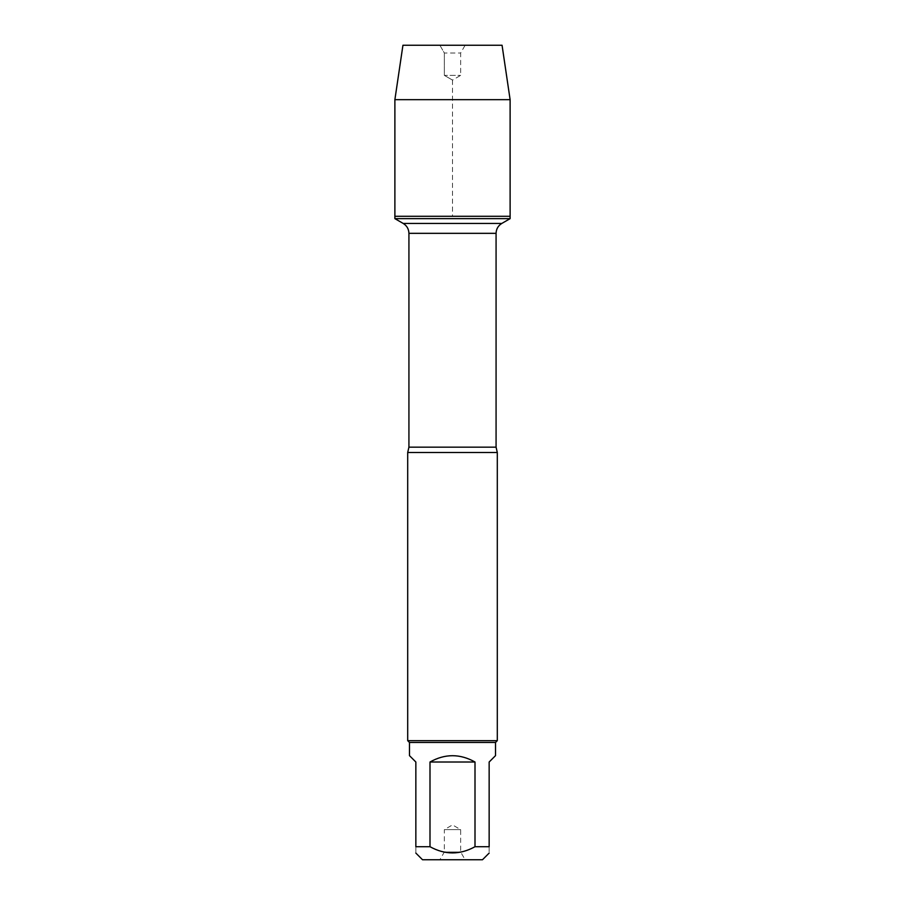 <?xml version="1.0" encoding="UTF-8"?>
<svg xmlns="http://www.w3.org/2000/svg" width="905" height="905" viewBox="0 0 905 905"><rect width="100%" height="100%" fill="white"/><g stroke="black" fill="none" stroke-linecap="round" stroke-linejoin="round"><path stroke-width="0.68" stroke-dasharray="4.53 3.39" d="M510.115 218.648L394.885 218.648M394.885 216.295L510.115 216.295L394.885 216.295L452.5 216.295L452.5 80.093L444.355 75.387L444.355 53.01L439.875 45.25L465.125 45.25L439.875 45.25L444.355 53.01L460.645 53.01L444.355 53.01L444.355 75.387L460.645 75.387L444.355 75.387L452.5 80.093L460.645 75.387L460.645 53.01L465.125 45.25M407.702 452.5L497.298 452.5M497.298 740.675L407.702 740.675M439.875 859.75L465.125 859.75L439.875 859.75L444.355 851.99L460.645 851.99L444.355 851.99L444.355 829.614L460.645 829.614L444.355 829.614L452.5 824.908L460.645 829.614L460.645 851.99L465.125 859.75M422.522 859.75L482.478 859.75M409.49 755.652L415.848 762.01L415.848 846.718C415.848 854.976 415.848 854.976 415.848 846.718L429.999 846.718C445.011 854.976 460.012 854.976 475.001 846.718L489.153 846.718C489.153 854.976 489.153 854.976 489.153 846.718L489.153 762.01L495.51 755.652M429.999 762.01C445 753.605 460 753.605 475.001 762.01L429.999 762.01L429.999 846.718M475.001 762.01L475.001 846.718M495.51 742.462L409.49 742.462M510.115 99.663L394.885 99.663M502.06 45.25L402.94 45.25M496.076 447.172L408.924 447.172M408.924 233.332L496.076 233.332M501.777 223.456L403.223 223.456"/><path stroke-width="1.36" d="M394.885 218.648L510.115 218.648L510.115 216.295L394.885 216.295L394.885 218.648L403.223 223.456C406.877 225.73 408.777 229.022 408.924 233.332L408.924 447.172L407.702 452.5L407.702 740.675L497.298 740.675L497.298 452.5L407.702 452.5M489.153 853.076L482.478 859.75L422.522 859.75L415.848 853.076M475.001 762.01C460 753.605 445 753.605 429.999 762.01L475.001 762.01L475.001 846.718C460.012 854.976 445.011 854.976 429.999 846.718L415.848 846.718C415.848 854.976 415.848 854.976 415.848 846.718L415.848 762.01L409.49 755.652L409.49 742.462L495.51 742.462L495.51 755.652L489.153 762.01L489.153 846.718C489.153 854.976 489.153 854.976 489.153 846.718L475.001 846.718M429.999 762.01L429.999 846.718M409.49 742.462L407.702 740.675M394.885 216.295L510.115 216.295L510.115 99.663L394.885 99.663L394.885 216.295L394.885 99.663L402.94 45.25L439.875 45.25M394.885 99.663L402.94 45.25L502.06 45.25L510.115 99.663M408.924 447.172L496.076 447.172L497.298 452.5M496.076 447.172L496.076 233.332L408.924 233.332M403.223 223.456L501.777 223.456L510.115 218.648M496.076 233.332C496.223 229.022 498.123 225.73 501.777 223.456M495.51 742.462L497.298 740.675"/></g></svg>
